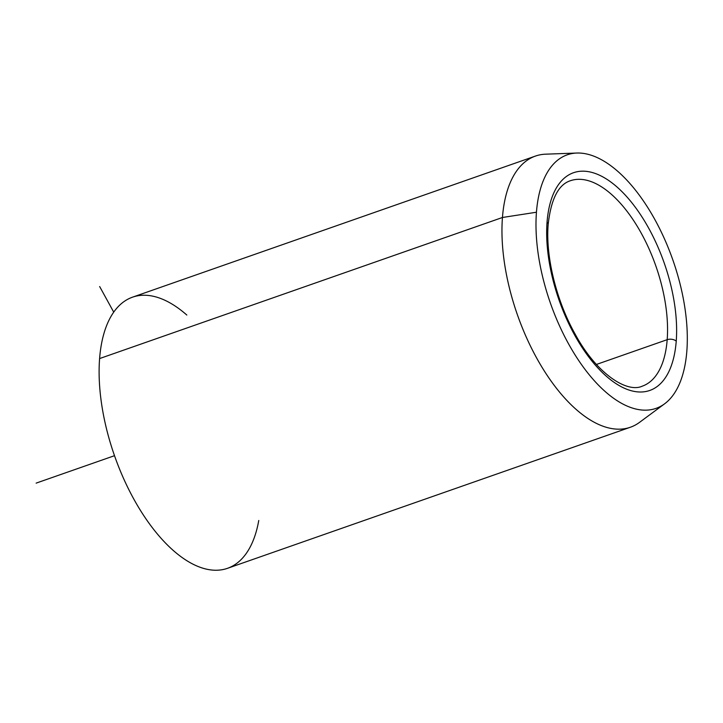 <?xml version="1.0" encoding="UTF-8"?>
<svg xmlns="http://www.w3.org/2000/svg" width="723" height="723" viewBox="0 0 723 723"><rect width="100%" height="100%" fill="white"/><g stroke="black" fill="none" stroke-linecap="round" stroke-linejoin="round"><path stroke-width="1.08" d="M642.223 386.19A108.83 52.598 70.7 0 0 667.184 339.674A108.83 52.598 -109.3 0 1 642.223 386.19C626.742 393.312 596.258 373.303 575.255 334.324C556.294 300.759 545.44 256.322 548.179 224.41A6.534 3.841 -175.6 0 0 547.067 222.024A115.355 55.752 -109.3 0 1 618.807 188.613A115.355 55.752 -109.3 0 1 676.231 341.157A6.534 3.841 -175.6 0 0 667.184 339.674A108.83 52.598 70.7 0 0 637.09 226.019A108.83 52.598 70.7 0 0 570.284 180.768A108.83 52.598 -109.3 0 1 637.09 226.019A108.83 52.598 -109.3 0 1 667.184 339.674A6.534 3.841 4.4 0 1 676.231 341.157A115.355 55.752 -109.3 0 1 604.491 374.568A115.355 55.752 -109.3 0 1 547.067 222.024A6.534 3.841 4.4 0 1 548.179 224.41C550.998 199.187 558.364 184.636 570.284 180.768M664.618 403.796L639.521 422.368A143.651 69.426 -109.3 0 1 547.474 375.824A143.651 69.426 -109.3 0 1 502.449 217.487L536.448 212.228L502.449 217.487A143.651 69.426 -109.3 0 1 545.612 154.18L576.809 153.041A134.324 64.916 70.7 0 0 536.448 212.228A134.324 64.916 70.7 0 0 578.545 360.28A134.324 64.916 70.7 0 0 664.618 403.796A134.324 64.916 70.7 0 0 686.85 350.953A134.324 64.916 70.7 0 0 654.451 218.816A134.324 64.916 70.7 0 0 576.809 153.041M502.449 217.487L99.602 358.563A143.651 69.426 -109.3 0 1 132.544 297.162L535.4 156.087A143.651 69.426 70.7 0 0 502.449 217.487A143.651 69.426 70.7 0 0 542.169 367.528A143.651 69.426 70.7 0 0 630.357 427.248L227.501 568.323A143.651 69.426 -109.3 0 1 139.322 508.594A143.651 69.426 -109.3 0 1 99.602 358.563L502.449 217.487M667.184 339.674L596.421 364.455L667.184 339.674M686.85 350.953A134.324 64.916 -109.3 0 1 603.316 389.86A134.324 64.916 -109.3 0 1 536.448 212.228A134.324 64.916 -109.3 0 1 619.982 173.33A134.324 64.916 -109.3 0 1 686.85 350.953M676.231 341.157A115.355 55.752 70.7 0 0 618.807 188.613A115.355 55.752 70.7 0 0 547.067 222.024A115.355 55.752 70.7 0 0 604.491 374.568A115.355 55.752 70.7 0 0 676.231 341.157M186.823 315.047A143.651 69.426 70.7 0 0 99.602 358.563A143.651 69.426 70.7 0 0 166.218 543.777A143.651 69.426 70.7 0 0 258.762 520.479M113.719 312.128L99.657 286.543M114.505 455.689L36.15 483.127"/></g></svg>
